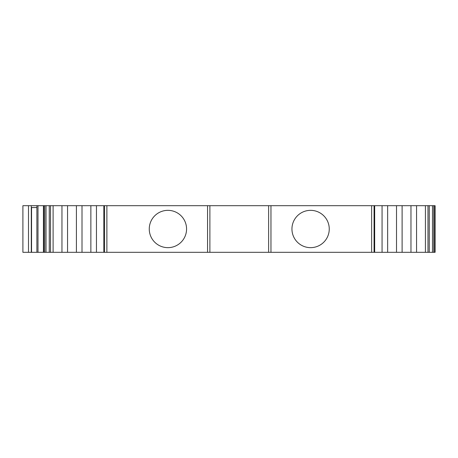 <?xml version="1.0" encoding="UTF-8"?>
<svg xmlns="http://www.w3.org/2000/svg" width="458" height="458" viewBox="0 0 458 458"><rect width="100%" height="100%" fill="white"/><g stroke="black" fill="none" stroke-linecap="round" stroke-linejoin="round"><path stroke-width="0.69" d="M310.598 210.348A18.652 18.652 0 0 0 291.946 229A18.652 18.652 0 0 0 310.598 247.652A18.652 18.652 0 0 0 329.25 229A18.652 18.652 0 0 0 310.598 210.348M167.914 210.348A18.652 18.652 0 0 0 149.262 229A18.652 18.652 0 0 0 167.914 247.652A18.652 18.652 0 0 0 186.566 229A18.652 18.652 0 0 0 167.914 210.348M434.728 252.312L434.728 205.688L435.1 205.688L435.1 252.312L103.846 252.312L103.846 205.688L22.9 205.688L22.9 252.312L28.493 252.312L28.493 205.688M103.846 252.312L36.886 252.312L36.886 205.688L36.886 252.312L28.493 252.312M434.728 205.688L103.846 205.688M207.548 252.312L207.548 205.688M96.455 252.312L96.455 205.688M90.867 252.312L90.867 205.688M82.005 252.312L82.005 205.688M76.412 252.312L76.412 205.688M67.549 252.312L67.549 205.688M61.962 252.312L61.962 205.688M53.099 252.312L53.099 205.688M43.418 252.312L43.418 205.688M31.293 252.312L31.293 205.688M36.886 252.312L36.886 207.548L31.55 207.548L31.55 252.312M425.419 252.312L425.419 205.688M416.557 252.312L416.557 205.688M410.969 252.312L410.969 205.688M402.107 252.312L402.107 205.688M396.514 252.312L396.514 205.688M387.651 252.312L387.651 205.688M382.064 252.312L382.064 205.688M270.964 252.312L270.964 205.688M268.634 252.312L268.634 205.688M209.884 252.312L209.884 205.688M106.88 252.312L106.88 205.688M104.458 252.312L104.458 205.688M103.972 252.312L103.972 205.688M50.529 252.312L50.529 205.688M49.258 252.312L49.258 205.688M46.023 252.312L46.023 205.688M44.752 252.312L44.752 205.688M43.791 252.312L43.791 205.688M37.997 252.312L37.997 205.688M433.766 252.312L433.766 205.688M432.489 252.312L432.489 205.688M429.26 252.312L429.26 205.688M427.984 252.312L427.984 205.688M374.547 252.312L374.547 205.688M374.06 252.312L374.06 205.688M371.633 252.312L371.633 205.688M374.673 252.312L374.673 205.688"/></g></svg>
